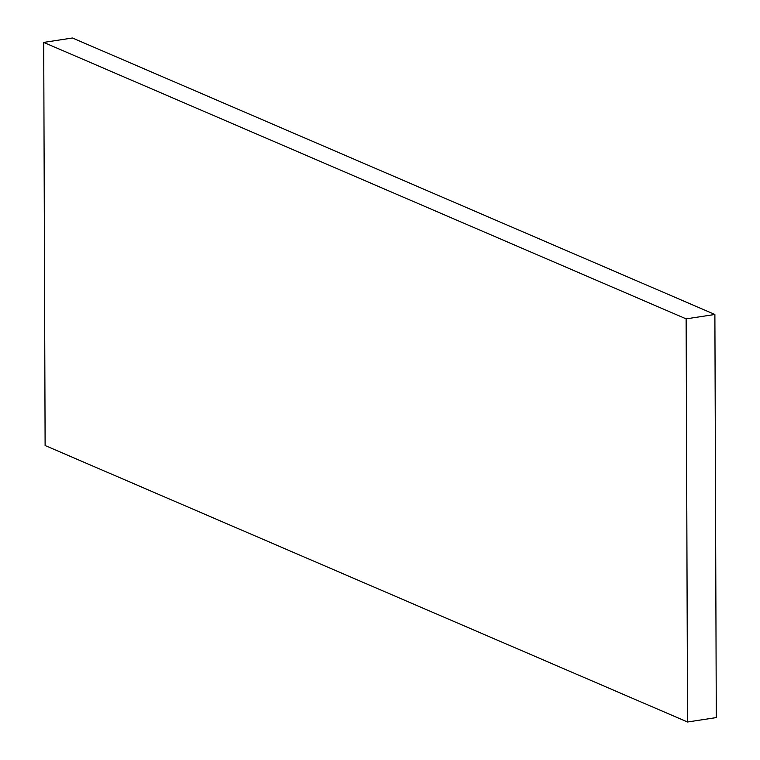 <?xml version="1.0" encoding="UTF-8"?>
<svg xmlns="http://www.w3.org/2000/svg" width="760" height="760" viewBox="0 0 760 760"><rect width="100%" height="100%" fill="white"/><g stroke="black" fill="none" stroke-linecap="round" stroke-linejoin="round"><path stroke-width="1.14" d="M43.709 42.408L686.128 318.867L687.534 722L45.115 445.531L43.709 42.408L72.466 38L714.885 314.469L686.128 318.867M714.885 314.469L716.29 717.592L687.534 722"/></g></svg>
